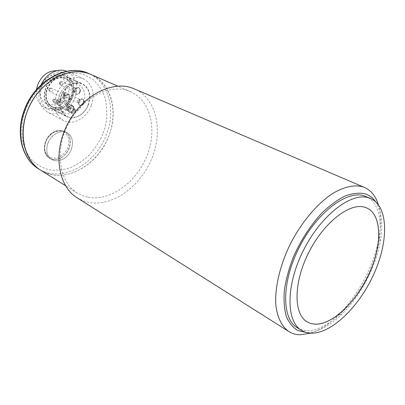 <?xml version="1.0" encoding="UTF-8"?>
<svg xmlns="http://www.w3.org/2000/svg" width="405" height="405" viewBox="0 0 405 405"><rect width="100%" height="100%" fill="white"/><g stroke="black" fill="none" stroke-linecap="round" stroke-linejoin="round"><path stroke-width="0.3" stroke-dasharray="2.02 1.52" d="M66.126 105.913C68.972 103.558 71.072 100.572 72.439 96.962C75.219 87.632 73.194 80.929 66.359 76.849C59.287 73.33 48.964 79.046 45.719 88.508C43.072 97.615 44.945 104.206 51.339 108.292C54.888 110.018 58.654 109.963 62.638 108.14L71.948 112.853L75.467 110.585L66.126 105.913L65.716 104.753C68.268 102.602 70.156 99.893 71.391 96.628C73.963 87.49 71.771 81.203 64.82 77.765C57.039 76.226 51.04 79.922 46.833 88.862C42.034 100.87 52.118 112.246 62.218 106.981L62.319 106.773C58.816 108.317 55.51 108.332 52.402 106.829C46.651 103.164 44.96 97.24 47.344 89.059C51.805 79.734 57.986 76.251 65.888 78.605C71.999 82.271 73.806 88.28 71.32 96.638L69.047 100.997L65.716 104.753M88.209 104.556C84.802 114.286 74.11 120.295 66.845 116.291C60.436 112.175 58.603 105.462 61.352 96.147C64.704 86.462 75.168 80.549 82.266 84.083C89.11 88.199 91.09 95.018 88.209 104.556M59.494 94.993C64.051 85.495 70.298 81.916 78.231 84.26C84.351 87.946 86.133 94.041 83.572 102.546C78.94 112.165 72.576 115.658 64.471 113.015C58.705 109.33 57.044 103.321 59.494 94.993M76.484 90.295L75.695 91.363L74.404 91.636L73.594 89.353L74.383 88.285L75.669 88.012L76.484 90.295M60.142 83.045L60.264 84.751L60.937 85.283L63.023 83.987L62.233 81.749L61.666 81.699L60.142 83.045M80.322 101.523L79.527 102.592L78.241 102.86L77.471 100.632L78.261 99.564L79.547 99.296L80.322 101.523M64.081 94.157L64.187 95.828L64.861 96.355L66.136 96.096L66.916 95.053L66.299 92.917L65.625 92.811L64.081 94.157M65.873 96.992C65.311 98.157 64.537 98.587 63.555 98.273L62.917 96.066L63.914 94.866L65.23 94.78L65.873 96.992M49.592 89.571L49.699 91.246L50.407 91.814L51.729 91.565L52.529 90.502L51.88 88.325L51.151 88.209L49.592 89.571M69.847 108.236C69.28 109.401 68.511 109.826 67.534 109.512L66.936 107.36C67.498 106.196 68.268 105.771 69.245 106.08L69.847 108.236M53.662 100.698L53.759 102.338L54.442 102.89L55.758 102.642L56.558 101.579L55.946 99.458L55.252 99.336L53.662 100.698M59.626 83.84C60.993 83.496 61.256 82.792 60.406 81.724L60.061 81.694L59.226 83.521L59.626 83.84M63.084 93.58L63.15 94.583L63.585 94.907L64.284 94.77L64.79 94.122L64.01 92.775L63.084 93.58M48.625 88.999L48.691 90.001L49.137 90.35L49.866 90.224L50.387 89.561L49.562 88.184L48.625 88.999M52.696 100.101L52.751 101.078L53.192 101.422L53.911 101.291L54.432 100.627L53.647 99.281L52.696 100.101M62.319 106.773L71.427 111.37L71.948 112.853M75.467 110.585L74.95 109.102L71.427 111.37M74.95 109.102L65.818 104.551M62.218 106.981L62.638 108.14M73.143 109.659L72.687 106.237L71.731 105.634C70.07 105.346 68.794 106.161 67.908 108.079C67.372 109.871 67.726 111.162 68.977 111.962L69.726 112.185C71.25 112.205 72.389 111.365 73.143 109.659M68.379 108.317C69.397 106.216 70.779 105.442 72.53 105.999C73.796 106.793 74.161 108.094 73.619 109.892C72.596 112.003 71.204 112.767 69.447 112.2C68.197 111.405 67.843 110.109 68.379 108.317M72.156 106.004L73.072 106.581C74.302 109.573 73.356 111.476 70.232 112.281L69.857 112.205C66.567 111.405 68.982 104.87 72.156 106.004M69.194 98.405L68.708 94.902L68.045 94.416C66.273 93.864 64.886 94.643 63.879 96.739C63.332 98.582 63.712 99.908 65.013 100.724L65.802 100.941C67.326 100.946 68.455 100.101 69.194 98.405M64.355 96.972C65.362 94.871 66.749 94.097 68.521 94.643C69.837 95.453 70.222 96.79 69.67 98.638C68.658 100.744 67.265 101.518 65.489 100.956C64.187 100.141 63.808 98.815 64.355 96.972M69.559 98.602C68.85 100.227 67.767 101.037 66.309 101.032C64.511 100.577 63.899 99.235 64.466 97.008C65.757 94.603 67.301 94.016 69.093 95.241L69.559 98.602M79.805 91.687L79.917 89.201L78.646 87.677C76.925 87.166 75.578 87.936 74.596 89.991C74.044 91.854 74.429 93.185 75.74 93.99L76.504 94.193C77.983 94.183 79.081 93.347 79.805 91.687M75.072 90.214C76.054 88.158 77.406 87.389 79.127 87.895C80.453 88.7 80.843 90.037 80.286 91.91C79.299 93.97 77.942 94.74 76.216 94.218C74.905 93.413 74.525 92.082 75.072 90.214M80.175 91.874C79.481 93.469 78.428 94.269 77.011 94.279C75.224 93.838 74.616 92.497 75.183 90.249C76.434 87.9 77.932 87.308 79.684 88.472L80.175 91.874M83.612 102.921L83.136 99.458L82.519 99.012C80.818 98.491 79.471 99.26 78.484 101.316C77.942 103.128 78.302 104.429 79.562 105.214L80.291 105.421C81.77 105.427 82.878 104.596 83.612 102.921M78.96 101.544C79.947 99.488 81.294 98.719 83 99.24C84.275 100.025 84.64 101.331 84.093 103.153C83.101 105.214 81.749 105.978 80.038 105.447C78.778 104.662 78.418 103.361 78.96 101.544M83.982 103.118C83.278 104.723 82.215 105.523 80.803 105.513C79.081 105.067 78.504 103.756 79.071 101.579C80.317 99.24 81.805 98.643 83.526 99.797L83.982 103.118M59.991 156.811C66.79 152.27 69.65 146.149 68.577 138.454C66.045 131.443 61.084 129.403 53.693 132.324C46.656 136.93 43.745 143.173 44.96 151.045C47.734 157.996 52.741 159.914 59.991 156.811M56.462 133.265C46.261 138.09 43.345 155.14 51.82 159.504C55.252 161.393 59.003 161.276 63.064 159.16C73.199 154.123 75.943 137.093 67.129 132.865C63.884 131.21 60.325 131.341 56.462 133.265M40.753 170.232C63.453 185.05 98.299 165.817 108.97 135.498C118.574 111.178 111.284 83.005 91.074 74.535C111.532 83.486 118.559 112.109 108.449 136.834C98.577 161.651 73.199 179.187 51.42 174.54L40.753 170.232M91.388 105.437C86.969 118.063 73.057 125.869 63.595 120.574C55.363 115.238 53.014 106.555 56.548 94.527C60.882 81.982 74.404 74.338 83.577 78.838C92.543 84.174 95.15 93.039 91.388 105.437M41.178 84.746L40.414 86.629C37.017 98.374 39.422 106.895 47.628 112.195C57.054 117.465 70.799 109.932 75.077 97.595C78.691 85.475 76.029 76.768 67.078 71.477L66.607 71.275M47.856 143.35C50.888 134.546 60.937 129.185 67.129 132.865C72.308 136.348 73.735 141.816 71.401 149.273C68.344 158.092 58.128 163.544 51.82 159.504C46.945 156.031 45.623 150.645 47.856 143.35M45.735 142.13C48.747 133.351 58.781 128.02 64.967 131.696C70.146 135.174 71.579 140.631 69.26 148.068C66.218 156.856 56.017 162.284 49.709 158.244C44.834 154.771 43.507 149.404 45.735 142.13M41.771 86.898C38.789 97.185 40.91 104.642 48.129 109.279C56.361 113.84 68.354 107.274 72.085 96.501C75.229 85.926 72.91 78.327 65.124 73.7C57.11 69.746 45.431 76.196 41.771 86.898M36.46 89.642C35.665 97.863 38.197 103.705 44.044 107.153C52.265 111.709 64.218 105.204 67.918 94.497C71.032 83.987 68.698 76.424 60.922 71.806L56.786 70.713M47.132 88.958C51.592 79.638 57.773 76.155 65.676 78.509C71.786 82.169 73.594 88.179 71.113 96.537L68.84 100.896L65.61 104.439L61.039 102.161L59.586 102.505L57.844 103.604L57.55 104.368L62.112 106.667C58.609 108.211 55.303 108.226 52.194 106.723C46.443 103.057 44.752 97.134 47.132 88.958M40.925 85.926C45.34 76.697 51.486 73.259 59.368 75.619C65.468 79.269 67.296 85.237 64.846 93.52C60.355 102.875 54.083 106.221 46.028 103.564C40.282 99.908 38.581 94.031 40.925 85.926M61.049 96.056C64.476 86.159 75.163 80.119 82.412 83.729C89.409 87.931 91.434 94.902 88.493 104.642C85.009 114.585 74.085 120.725 66.658 116.625C60.117 112.423 58.249 105.568 61.049 96.056M65.61 104.439L66.243 106.221C69.159 103.812 71.32 100.754 72.723 97.048C75.558 87.52 73.487 80.666 66.501 76.499C59.282 72.91 48.732 78.747 45.421 88.417C42.717 97.711 44.631 104.449 51.157 108.621C54.796 110.393 58.664 110.332 62.75 108.444L62.112 106.667M66.243 106.221L75.365 110.788L74.054 107.031L60.345 100.232L59.363 99.25C57.49 99.281 56.654 100.344 56.852 102.435L70.521 109.299L71.847 113.056L62.75 108.444M71.847 113.056L75.365 110.788M70.521 109.299C70.394 107.001 71.315 105.943 73.29 106.125L74.054 107.031M297.255 327.746C300.125 329.508 303.34 330.46 306.894 330.607C327.503 331.29 355.231 304.195 369.735 271.623C384.426 239.122 384.051 204.576 366.221 196.582M366.869 208.003L364.647 207.193C349.51 202.459 323.56 222.634 308.534 252.796C293.357 282.898 293.478 314.098 307.031 321.808L307.051 321.818M378.316 204.586C381.034 213.81 381.302 224.76 379.126 237.426C374.473 264.733 358.076 295.913 338.216 315.222C329.017 324.202 319.844 330.181 310.701 333.173M77.132 197.822L82.838 200.708L88.984 202.475C112.701 206.909 140.57 186.406 151.85 158.37C163.382 130.425 156.558 98.455 134.425 88.872M375.501 201.579C381.626 210.919 383.251 224.061 380.366 241C375.977 266.642 360.501 296.07 341.866 314.219C329.543 326.197 317.798 332.313 306.631 332.556M88.037 197.26C110.069 201.538 136.12 182.604 146.681 156.502C157.479 130.481 151.1 100.708 130.562 91.707L128.329 90.836C108.748 83.648 80.742 98.638 67.635 125.206C54.331 151.678 59.52 182.371 77.284 193.033L82.463 195.635L88.037 197.26M60.76 157.813C70.88 152.806 73.594 135.822 64.785 131.595C61.54 129.939 57.991 130.071 54.128 131.984C43.948 136.779 41.062 153.773 49.526 158.137C52.959 160.026 56.705 159.914 60.76 157.813M38.45 168.794C61.14 183.602 95.929 164.476 106.545 134.257C116.108 110.018 108.778 81.916 88.584 73.452M103.153 132.946C107.163 123.874 107.857 112.312 105.229 98.258C102.905 91.444 99.068 85.374 93.717 80.043L83.845 74.444C76.17 72.495 68.334 72.576 60.335 74.697C52.716 77.836 46.074 82.013 40.394 87.237C32.896 95.524 27.854 103.427 25.272 110.935C22.442 118.371 21.354 127.312 22.007 137.751C23.191 144.787 25.819 151.455 29.889 157.758C34.926 163.438 41.148 167.427 48.554 169.73C56.32 170.753 63.944 169.943 71.437 167.29C78.438 163.843 84.468 159.636 89.525 154.664C96.193 146.944 100.734 139.705 103.153 132.946M59.586 102.505L58.36 99.984C57.449 100.02 57.029 100.551 57.105 101.574L56.69 102.298L57.55 104.368M57.105 101.574L57.844 103.604M61.039 102.161L60.345 100.232L58.852 100.475M51.339 108.292L66.845 116.291M65.888 78.605L78.231 84.26M74.231 91.57L60.796 85.227M78.074 102.794L64.694 96.289M63.555 98.273L50.235 91.748M67.534 109.512L54.275 102.819M63.15 94.583L64.187 95.828M48.691 90.001L49.699 91.246M52.751 101.078L53.759 102.338M53.647 99.281L55.252 99.336M49.562 88.184L51.151 88.209M64.01 92.775L65.625 92.811M59.226 83.521L60.264 84.751M60.061 81.694L61.666 81.699M69.245 106.08L55.946 99.458M65.23 94.78L51.88 88.325M79.714 99.357L66.299 92.917M75.841 88.072L62.365 81.8M52.402 106.829L64.471 113.015M66.359 76.849L82.266 84.083M72.53 105.999L72.06 105.766M73.072 106.581L72.687 106.237M70.232 112.281L69.726 112.185M69.447 112.2L68.977 111.962M68.521 94.643L68.045 94.416M66.309 101.032L65.802 100.941M65.489 100.956L65.013 100.724M69.093 95.241L68.708 94.902M79.127 87.895L78.646 87.677M77.011 94.279L76.504 94.193M76.216 94.218L75.74 93.99M79.684 88.472L79.294 88.133M83 99.24L82.519 99.012M80.803 105.513L80.291 105.421M80.038 105.447L79.562 105.214M83.526 99.797L83.136 99.458M64.967 131.696L64.785 131.595C61.423 129.889 57.788 130 53.88 131.924C43.705 136.677 40.859 153.622 49.526 158.137L49.709 158.244M73.29 106.125L59.312 99.23C57.09 99.468 56.214 100.491 56.69 102.298L57.399 104.237M63.595 120.574L47.628 112.195M44.044 107.153L48.129 109.279M59.368 75.619L65.676 78.509M66.501 76.499L82.412 83.729M83.577 78.838L67.078 71.477M60.922 71.806L65.124 73.7M46.028 103.564L52.194 106.723M51.157 108.621L66.658 116.625M380.366 241L379.126 237.426M341.866 314.219L338.216 315.222M130.562 91.707L117.744 86.133M77.284 193.033L65.423 185.632"/><path stroke-width="0.61" d="M117.744 86.133L91.074 74.535C69.883 64.167 37.123 82.342 26.867 112.387C18.114 135.726 24.801 160.795 40.753 170.232L38.45 168.794C22.143 159.109 15.405 133.923 24.067 110.798C34.172 81.051 66.865 62.937 88.584 73.452C67.397 63.094 34.709 81.167 24.508 111.107C15.8 134.354 22.503 159.362 38.45 168.794M56.786 70.713C48.19 70.617 41.811 75.34 37.65 84.883L36.46 89.642M66.607 71.275C57.996 67.498 45.902 73.74 41.178 84.746M368.697 197.807L370.767 198.571C388.511 206.53 388.739 241.167 373.967 273.805C359.382 306.504 331.634 333.781 311.075 333.188C307.527 333.057 304.327 332.115 301.467 330.358C285.889 321.352 285.783 285.034 303.593 250.032C321.231 214.949 351.403 191.985 368.697 197.807M370.767 198.571L364.146 195.817C346.776 189.955 316.629 212.746 299.087 247.647C281.374 282.472 281.607 318.689 297.255 327.746L301.467 330.358M307.051 321.818L310.757 323.453L314.867 324.147C332.439 324.977 356.567 301.609 369.319 273.233C382.239 244.914 382.042 214.959 366.895 208.013C382.077 214.949 382.29 244.903 369.375 273.233C356.623 301.619 332.485 325.002 314.913 324.172L310.787 323.479L307.071 321.833C293.519 314.123 293.397 282.923 308.58 252.821C323.605 222.654 349.555 202.48 364.692 207.213L366.915 208.023M310.701 333.173L299.897 334.793C295.787 334.662 292.081 333.563 288.775 331.498C281.809 326.536 277.248 317.399 275.835 304.833C274.717 287.363 280.103 264.627 290.805 243.035C301.983 221.656 317.424 203.512 332.566 193.524C344.012 186.811 354.036 184.558 362.632 186.771L364.51 187.469C371.112 190.451 375.713 196.157 378.316 204.586M364.51 187.469L132.359 88.067C111.476 80.261 81.354 96.223 67.139 124.806C52.716 153.292 58.183 186.33 77.132 197.822L288.775 331.498M306.631 332.556L297.655 330.475C292.749 327.412 288.927 322.608 286.198 316.062C284.204 308.6 283.601 299.862 284.386 289.858C286.011 279.334 288.993 268.424 293.336 257.129C300.976 239.892 310.65 225.028 322.35 212.534C330.09 205.203 337.735 199.665 345.278 195.914C352.563 193.286 359.139 192.577 365.006 193.787C369.284 195.144 372.782 197.741 375.501 201.579M88.584 73.452L91.074 74.535L88.852 73.664C69.387 66.466 42.226 80.236 29.919 105.259C17.42 130.192 23.08 159.585 40.753 170.232L65.423 185.632"/></g></svg>
